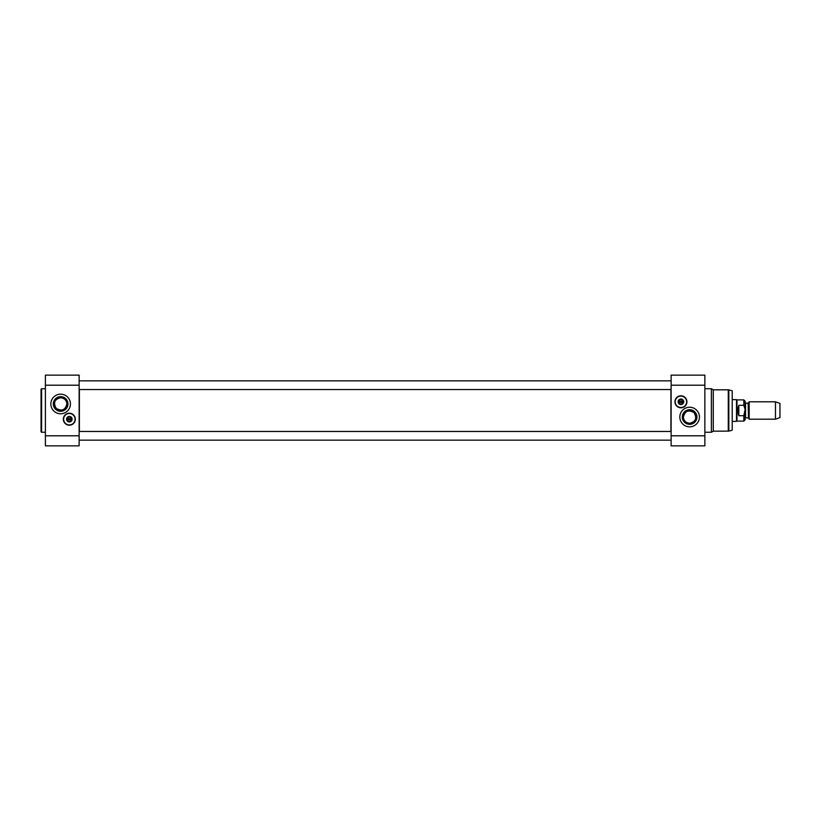 <?xml version="1.0" encoding="UTF-8"?>
<svg xmlns="http://www.w3.org/2000/svg" width="821" height="821" viewBox="0 0 821 821"><rect width="100%" height="100%" fill="white"/><g stroke="black" fill="none" stroke-linecap="round" stroke-linejoin="round"><path stroke-width="1.23" d="M79.36 431.446L79.36 389.554M670.911 389.554L670.911 431.446M749.173 410.5L749.173 419.203L775.465 419.203L775.465 401.797L749.173 401.797L749.173 410.5M745.129 411.803L745.56 417.848L745.56 403.152L748.136 403.152L748.516 418.063L748.516 402.937L749.173 401.797M745.56 403.152L745.129 409.197M745.129 409.494L745.129 401.192L743.826 399.889L743.826 405.307L745.129 409.494L743.826 415.693L738.818 415.693L737.453 410.5L738.818 405.307L743.826 405.307M743.826 415.693L743.826 421.111L745.129 419.808L745.129 411.506M738.818 415.693L738.818 405.307M743.826 399.889L736.96 399.889L736.96 421.111L743.826 421.111M732.609 399.622L736.499 399.622L736.499 421.378L732.609 421.378M775.465 401.797L779.95 403.429L779.95 417.571L775.465 419.203M689.63 423.256C685.74 422.815 683.667 420.732 683.4 417.027C684.93 410.962 688.47 409.494 694.032 412.624C697.224 418.238 695.756 421.778 689.63 423.256M713.275 431.179L713.275 389.821L711.397 388.733L711.397 432.267L713.275 431.179L728.832 431.107L728.832 389.893L732.209 390.806L732.209 430.194L728.832 431.107M678.474 401.797A2.453 2.453 0 0 1 682.148 399.673A2.453 2.453 0 0 1 682.148 403.911A2.453 2.453 0 0 1 678.474 401.797M678.146 401.797A2.771 2.771 0 0 0 682.313 404.199A2.771 2.771 0 0 0 682.313 399.396A2.771 2.771 0 0 0 678.146 401.797M675.211 401.797A5.716 5.716 0 0 1 683.78 396.851A5.716 5.716 0 0 1 683.78 406.744A5.716 5.716 0 0 1 675.211 401.797M675.098 401.797A5.819 5.819 0 0 0 683.831 406.836A5.819 5.819 0 0 0 683.831 396.748A5.819 5.819 0 0 0 675.098 401.797M683.195 402.341L682.969 402.341A2.124 2.124 0 0 1 678.875 402.341L678.649 402.341A2.34 2.34 0 0 0 683.195 402.341A2.34 2.34 0 0 0 680.927 399.458A2.34 2.34 0 0 0 678.649 401.253L678.875 401.253A2.124 2.124 0 0 1 682.969 401.253L678.649 401.253A2.34 2.34 0 0 0 678.649 402.341L683.195 402.341M678.526 401.797A2.391 2.391 0 0 1 682.118 399.724A2.391 2.391 0 0 1 682.118 403.87A2.391 2.391 0 0 1 678.526 401.797M704.859 385.203L704.859 375.135L671.126 375.135L671.126 385.203L704.859 385.203L704.859 445.865L671.126 445.865L671.126 385.203M682.313 417.027A7.317 7.317 0 0 0 693.283 423.369A7.317 7.317 0 0 0 693.283 410.695A7.317 7.317 0 0 0 682.313 417.027M683.4 417.027A6.229 6.229 0 0 1 692.739 411.639A6.229 6.229 0 0 1 692.739 422.425A6.229 6.229 0 0 1 683.4 417.027M679.829 417.027A9.79 9.79 0 0 1 694.525 408.55A9.79 9.79 0 0 1 694.525 425.514A9.79 9.79 0 0 1 679.829 417.027M732.209 390.806L732.209 430.194M680.927 395.804A5.983 5.983 0 0 1 686.11 404.784A5.983 5.983 0 0 1 675.734 404.784A5.983 5.983 0 0 1 680.927 395.804M60.641 397.744C64.52 398.185 66.604 400.268 66.86 403.973C65.331 410.038 61.791 411.506 56.239 408.376C53.037 402.762 54.504 399.222 60.641 397.744M66.891 419.203A2.453 2.453 0 0 1 70.565 417.089A2.453 2.453 0 0 1 70.565 421.327A2.453 2.453 0 0 1 66.891 419.203M66.573 419.203A2.771 2.771 0 0 0 70.729 421.604A2.771 2.771 0 0 0 70.729 416.801A2.771 2.771 0 0 0 66.573 419.203M63.628 419.203A5.716 5.716 0 0 1 72.197 414.256A5.716 5.716 0 0 1 72.197 424.149A5.716 5.716 0 0 1 63.628 419.203M63.525 419.203A5.819 5.819 0 0 0 72.258 424.252A5.819 5.819 0 0 0 72.258 414.164A5.819 5.819 0 0 0 63.525 419.203M71.622 419.747L71.396 419.747A2.124 2.124 0 0 1 67.291 419.747L67.065 419.747A2.34 2.34 0 0 0 71.622 419.747A2.34 2.34 0 0 0 69.344 416.863A2.34 2.34 0 0 0 67.065 418.659L67.291 418.659A2.124 2.124 0 0 1 71.396 418.659L67.065 418.659A2.34 2.34 0 0 0 67.065 419.747L71.622 419.747M66.953 419.203A2.391 2.391 0 0 1 70.544 417.13A2.391 2.391 0 0 1 70.544 421.276A2.391 2.391 0 0 1 66.953 419.203M41.05 410.5L41.05 431.723L41.594 432.267L41.594 388.733L41.05 389.277L41.05 410.5M45.401 435.797L45.401 445.865L79.134 445.865L79.134 435.797L45.401 435.797L45.401 375.135L79.134 375.135L79.134 435.797M67.958 403.973A7.317 7.317 0 0 0 56.977 397.631A7.317 7.317 0 0 0 56.977 410.305A7.317 7.317 0 0 0 67.958 403.973M66.86 403.973A6.229 6.229 0 0 1 57.521 409.361A6.229 6.229 0 0 1 57.521 398.575A6.229 6.229 0 0 1 66.86 403.973M70.432 403.973A9.79 9.79 0 0 1 55.746 412.45A9.79 9.79 0 0 1 55.746 395.486A9.79 9.79 0 0 1 70.432 403.973M69.344 425.196A5.983 5.983 0 0 1 64.161 416.216A5.983 5.983 0 0 1 74.526 416.216A5.983 5.983 0 0 1 69.344 425.196M713.275 389.821L728.268 389.821L728.268 431.179M671.126 435.797L704.859 435.797M79.134 385.203L45.401 385.203M745.56 417.848L748.136 417.848M748.516 418.063L749.173 419.203M728.268 389.821L728.832 389.893M704.859 432.267L711.397 432.267M704.859 388.733L711.397 388.733M671.126 431.446L79.134 431.446M671.126 440.159L79.134 440.159M671.126 380.841L79.134 380.841M671.126 389.554L79.134 389.554M45.401 388.733L41.594 388.733M45.401 432.267L41.594 432.267"/></g></svg>
